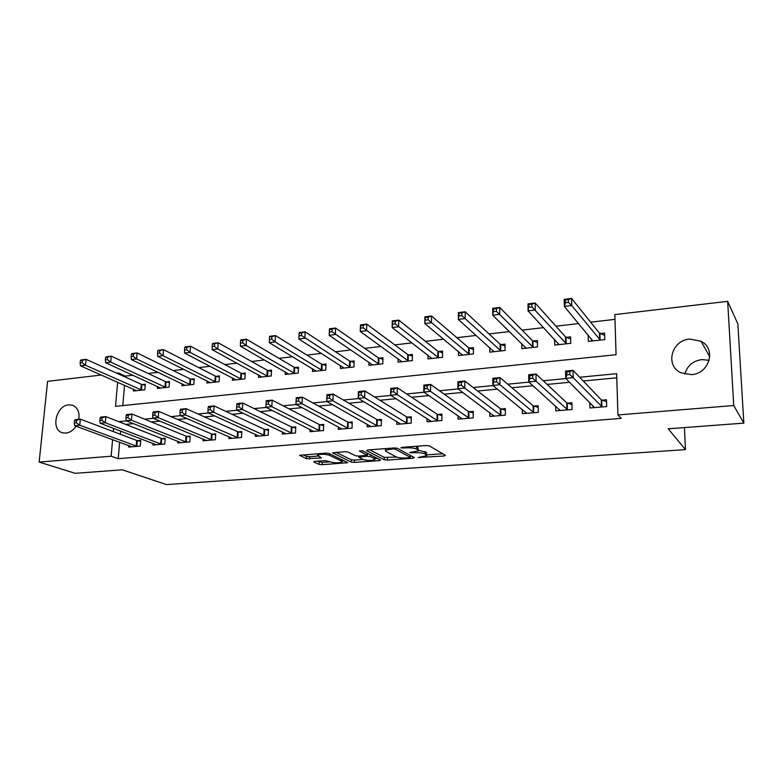 <?xml version="1.0" encoding="UTF-8"?>
<svg xmlns="http://www.w3.org/2000/svg" width="783" height="783" viewBox="0 0 783 783"><rect width="100%" height="100%" fill="white"/><g stroke="black" fill="none" stroke-linecap="round" stroke-linejoin="round"><path stroke-width="1.17" d="M418.151 457.478L444 456.039L445.39 455.363L429.358 445.909L426.118 445.537L401.748 447.377L400.827 447.876L406.211 447.896C410.821 447.67 414.256 448.052 416.507 449.05L417.907 449.843L418.249 450.949L409.558 452.515L414.931 452.78C419.473 452.564 422.84 452.936 425.032 453.905L426.696 455.716L418.151 457.478M76.088 426.206C73.299 430.298 69.912 432.598 65.919 433.097L62.767 432.852C50.484 430.356 55.847 405.516 68.708 404.88L72.144 405.154C77.527 407.209 79.758 411.927 78.848 419.277M684.841 374.186C687.102 365.886 692.74 361.022 701.754 359.583L709.183 360.297M689.676 339.068L701.02 341.231C716.582 348.66 709.427 373.785 691.409 374.646L680.877 372.747C664.777 365.622 671.501 340.194 689.676 339.068M314.805 461.363L313.797 461.99L319.072 464.378L322.156 464.701L347.75 462.675L329.036 453.474L325.826 453.122L299.625 455.305L306.496 458.681L321.392 457.947L317.458 455.129C320.785 453.964 324.73 454.003 329.31 455.246L341.564 461.079L342.024 461.97C338.765 463.105 334.899 463.066 330.416 461.882L325.258 460.6L314.805 461.363M117.636 382.221L115.522 406.348L616.064 354.709L614.831 314.609L727.661 301.338L737.85 323.908L743.85 423.123L668.202 428.8L685.468 449.628L166.368 484.569L122.226 469.8L75.217 473.324L39.15 462.078L47.587 381.341L101.31 375.018M743.85 423.123L733.74 405.525L617.924 414.951L616.652 373.687L579.674 377.249M119.633 442.219L118.213 458.672L621.183 418.376L617.924 414.951M118.213 458.672L111.137 456.215L39.15 462.078M384.267 459.729L387.36 460.061L413.013 458.241L414.305 457.585L397.441 448.316L394.211 447.954L367.824 449.951L366.63 450.636L384.267 459.729L384.316 457.389L396.629 457.057M379.315 460.629L354.337 462.41L351.244 462.078L332.609 452.828L344.804 451.693L348.014 452.036L355.492 455.755L358.653 456.098L367.207 455.246L359.397 450.998L362.47 450.773L380.509 459.993L379.315 460.629L379.344 459.406M616.779 377.817L583.247 380.998M569.603 382.29L547.121 384.424M533.027 385.755L511.935 387.761M497.43 389.131L477.65 391.011M462.753 392.42L444.235 394.182M428.967 395.621L411.652 397.265M396.041 398.743L379.882 400.279M363.938 401.787L348.875 403.216M332.638 404.762L318.622 406.083M302.101 407.659L289.084 408.892M272.298 410.478L260.25 411.623M243.21 413.238L232.081 414.295M214.816 415.93L204.559 416.899M187.078 418.562L177.663 419.453M159.977 421.127L151.373 421.949M133.501 423.642L125.662 424.386M120.592 431.051L120.318 434.252M589.824 402.56L589.951 407.972L606.678 406.553L606.482 399.761L601.941 400.162M555.676 406.132L555.754 410.869L572.06 409.489L571.933 402.775L567.489 403.167M522.359 409.499L522.388 413.698L538.303 412.347L538.224 405.721L533.898 406.093M489.835 412.7L489.835 416.458L505.368 415.147L505.338 408.589L501.11 408.951M458.084 415.753L458.065 419.15L473.216 417.868L473.235 411.388L469.125 411.75M427.087 418.69L427.038 421.783L441.837 420.53L441.906 414.119L437.883 414.471M396.805 421.508L396.746 424.347L411.202 423.123L411.31 416.791L407.385 417.133M367.227 424.239L367.149 426.862L381.272 425.668L381.429 419.394L377.592 419.727M338.315 426.892L338.236 429.309L352.037 428.144L352.233 421.949L348.474 422.272M310.068 429.456L309.97 431.707L323.457 430.562L323.692 424.435L320.032 424.758M282.438 431.952L282.34 434.056L295.524 432.93L295.798 426.872L292.216 427.175M255.424 434.369L255.317 436.346L268.217 435.25L268.52 429.25L265.016 429.554M228.998 436.728L228.89 438.588L241.497 437.511L241.839 431.57L238.414 431.873M203.14 439.028L203.022 440.78L215.364 439.733L215.746 433.851L212.389 434.144M177.839 441.279L177.721 442.924L189.799 441.896L190.2 436.082L186.922 436.366M153.077 443.462L152.949 445.018L164.773 444.02L165.213 438.265L161.993 438.539M128.823 445.605L128.696 447.073L140.274 446.095L140.744 440.398L137.593 440.672M614.978 319.356L590.636 322.175M578.657 323.565L555.93 326.198M543.617 327.627L522.085 330.123M509.469 331.581L489.081 333.95M476.172 335.447L456.871 337.679M443.687 339.215L425.433 341.329M412.005 342.885L394.749 344.882M381.076 346.468L364.78 348.357M350.882 349.972L335.506 351.753M321.392 353.387L306.897 355.071M292.588 356.725L278.944 358.311M264.448 359.994L251.617 361.482M236.946 363.175L224.887 364.575M210.059 366.297L198.745 367.609M183.77 369.341L173.17 370.574M158.049 372.326L148.144 373.471M132.895 375.243L125.319 376.124L125.241 377.034M124.536 385.265L122.784 405.594M588.18 334.977L588.336 341.408L604.789 339.616L604.603 333.039L600.13 333.538M554.589 339.45L554.687 345.078L570.729 343.326L570.601 336.827L566.236 337.316M521.801 343.668L521.85 348.66L537.51 346.947L537.432 340.517L533.174 340.996M489.796 347.681L489.796 352.154L505.084 350.49L505.055 344.129L500.895 344.589M458.525 351.518L458.495 355.57L473.431 353.936L473.451 347.652L469.389 348.102M427.988 355.208L427.929 358.898L442.512 357.312L442.581 351.087L438.617 351.528M398.146 358.771L398.067 362.157L412.318 360.601L412.426 354.454L408.55 354.885M368.979 362.216L368.891 365.338L382.809 363.821L382.965 357.733L379.178 358.154M340.468 365.553L340.36 368.45L353.975 366.963L354.17 360.943L350.471 361.354M312.593 368.803L312.476 371.485L325.787 370.036L326.012 364.075L322.4 364.477M285.325 371.954L285.208 374.46L298.215 373.041L298.489 367.149L294.946 367.54M258.654 375.018L258.527 377.367L271.261 375.977L271.554 370.144L268.099 370.535M232.551 378.003L232.424 380.215L244.883 378.855L245.216 373.08L241.83 373.462M207.015 380.92L206.878 383.004L219.074 381.673L219.436 375.957L216.118 376.32M182.008 383.758L181.871 385.725L193.802 384.424L194.204 378.766L190.954 379.129M157.53 386.538L157.383 388.397L169.069 387.125L169.5 381.517L166.319 381.869M133.55 389.249L133.404 391.011L144.855 389.768L145.305 384.208L142.193 384.561M685.468 449.628L684.44 427.587M727.661 301.338L733.74 405.525M116.765 373.207L118.448 373.002L118.37 373.931M125.319 376.124L118.448 373.002M113.584 428.379L113.3 431.599M112.595 439.635L111.137 456.215M565.903 378.581L543.226 380.763M529.005 382.133L507.727 384.179M493.094 385.588L473.147 387.507M458.124 388.955L439.459 390.756M424.063 392.234L406.622 393.918M390.883 395.435L374.597 397.001M358.536 398.547L343.365 400.015M327 401.591L312.887 402.942M296.248 404.547L283.152 405.809M266.249 407.434L254.113 408.609M236.965 410.263L225.758 411.339M208.386 413.013L198.06 414.001M180.472 415.695L170.997 416.615M153.214 418.328L144.552 419.159M126.582 420.892L118.693 421.646M426.715 454.903L426.412 452.28L426.383 454.669M418.425 450.303L426.412 452.28M418.259 450.098L417.946 447.416L417.907 449.843M415.881 446.31L417.946 447.416M426.715 454.894L442.649 453.749M369.733 449.804L384.316 457.389M410.321 456.078L411.408 456M409.323 457.712L410.214 457.252L395.346 449.139L393.095 448.884L385.393 450.205L385.813 451.341L396.159 456.851C398.4 457.781 401.728 458.153 406.142 457.938L409.323 457.712M385.422 448.62L385.393 450.205M377.465 458.437L374.9 458.623M363.009 459.484L354.405 460.101L354.337 462.41M336.044 452.349L351.322 459.768L354.405 460.101M363.048 459.504C367.53 460.727 371.475 460.747 374.881 459.572L374.499 458.681L370.418 456.606L367.276 456.264L358.751 457.106L363.048 459.504M374.891 458.946L374.998 457.174M368.568 453.886L367.344 453.905L367.276 456.264M303.246 454.835L306.593 456.352L309.735 456.695L317.947 456.078M317.184 461.187L322.244 462.42L330.318 461.833M342.054 460.991L344.403 460.825M591.557 341.055L591.508 338.961M565.463 302.747L568.419 302.385L568.36 299.546L565.404 299.918L565.463 302.747L564.337 306.417L564.21 299.351L571.57 298.431L571.717 305.507L564.337 306.417L592.78 340.928M604.662 335.359L599.455 333.157L571.57 298.431L568.36 299.546M600.307 340.106L571.717 305.507L568.419 302.385M564.21 299.351L565.404 299.918M593.191 405.927L593.23 407.689M569.838 374.577L569.779 371.641L566.775 371.945L566.833 374.881L569.838 374.577L573.195 377.641L565.688 378.365L565.551 371.064L573.039 370.32L573.195 377.641L602.127 406.935M594.473 407.591L565.688 378.365L566.833 374.881M569.779 371.641L573.039 370.32L601.256 399.829L606.541 401.718M566.775 371.945L565.551 371.064M558.064 344.706L558.034 343.16M529.054 307.269L531.931 306.916L531.902 304.107L529.024 304.47L528.065 310.871L527.996 303.892L535.161 303.001L535.239 309.99L528.065 310.871L559.013 344.608M570.65 339.01L565.541 336.935L535.161 303.001L531.902 304.107M566.363 343.806L531.931 306.916M527.996 303.892L529.024 304.47M525.373 348.278L525.364 347.153M493.613 311.673L496.412 311.321L496.402 308.551L493.603 308.903L492.742 315.206L492.732 308.316L499.711 307.445L499.73 314.345L492.742 315.206L526.078 348.2M537.461 342.582L532.46 340.634L499.711 307.445L496.402 308.551M533.243 347.417L496.412 311.321M492.732 308.316L493.603 308.903M493.456 351.753L493.456 350.97M459.083 315.95L461.813 315.618L461.833 312.877L459.102 313.22L458.339 319.435L458.388 312.623L465.18 311.771L465.151 318.603L458.339 319.435L493.926 351.704M505.064 346.086L500.161 344.236L465.18 311.771L461.833 312.877M500.924 350.941L461.813 315.618M458.388 312.623L459.102 313.22M559.16 409.274L559.189 410.576M532.704 378.209L532.675 375.311L529.748 375.595L529.778 378.492L532.704 378.209L536.071 381.223L528.77 381.928L528.701 374.714L535.993 373.99L536.071 381.223L567.626 409.861M560.158 410.498L528.77 381.928L529.778 378.492M532.675 375.311L535.993 373.99L566.784 402.844L571.962 404.625M529.748 375.595L528.701 374.714M525.961 412.445L525.97 413.395M496.569 381.732L496.569 378.874L493.721 379.158L493.721 382.016L496.569 381.732L499.955 384.707L492.84 385.393L492.83 378.267L499.926 377.563L499.955 384.707L533.967 412.719M526.685 413.336L492.84 385.393L493.721 382.016M496.569 378.874L499.926 377.563L533.164 405.78L538.244 407.463M493.721 379.158L492.83 378.267M493.554 415.479L493.554 416.145M461.393 385.167L461.412 382.339L458.632 382.613L458.613 385.442L461.393 385.167L464.779 388.094L457.859 388.76L457.908 381.722L464.818 381.037L464.779 388.094L501.14 415.499M494.024 416.106L457.859 388.76L458.613 385.442M461.412 382.339L464.818 381.037L500.366 408.648L505.338 410.233M458.632 382.613L457.908 381.722M462.293 355.149L462.293 354.64M425.453 320.13L428.105 319.797L428.144 317.095L425.492 317.428L424.817 323.555L424.915 316.821L431.541 315.999L431.453 322.733L424.817 323.555L462.528 355.13M473.441 349.502L468.635 347.75L431.541 315.999L428.144 317.095M469.36 354.386L428.105 319.797M424.915 316.821L425.492 317.428M427.126 388.515L427.175 385.725L424.474 385.99L424.425 388.779L427.126 388.515L430.533 391.392L423.789 392.048L423.887 385.099L430.621 384.424L430.533 391.392L469.095 418.22M462.156 418.807L423.789 392.048L424.425 388.779M427.175 385.725L430.621 384.424L468.351 411.447L473.235 412.944M424.474 385.99L423.887 385.099M392.665 324.201L395.258 323.878L395.317 321.206L392.723 321.529L392.136 327.568L392.283 320.922L398.743 320.11L398.606 326.775L392.136 327.568L431.864 358.467M442.561 352.849L437.844 351.185L398.743 320.11L395.317 321.206M438.549 357.743L395.258 323.878M392.283 320.922L392.723 321.529M360.699 328.165L363.224 327.852L363.302 325.209L360.777 325.532L360.268 331.483L360.474 324.906L366.767 324.113L366.581 330.71L360.268 331.483L401.914 361.736M412.396 356.128L407.767 354.542L366.767 324.113L363.302 325.209M408.442 361.022L363.224 327.852M360.474 324.906L360.777 325.532M329.526 332.041L331.992 331.728L332.09 329.124L329.623 329.428L329.193 335.3L329.437 328.801L335.584 328.028L335.349 334.537L329.193 335.3L372.649 364.927M382.926 359.328L378.375 357.821L335.584 328.028L332.09 329.124M379.021 364.232L331.992 331.728M329.437 328.801L329.623 329.428M299.106 335.809L301.514 335.516L301.631 332.932L299.223 333.235L298.871 339.019L299.165 332.599L305.155 331.845L304.871 338.285L298.871 339.019L344.04 368.049M354.122 362.46L349.649 361.032L305.155 331.845L301.631 332.932M350.275 367.364L301.514 335.516M299.165 332.599L299.223 333.235M269.558 336.944L269.43 339.499L271.779 339.205L271.907 336.651L269.558 336.944L269.606 336.308L275.459 335.574L275.136 341.936L269.274 342.66L316.068 371.093M325.963 365.534L321.559 364.164L275.459 335.574L271.907 336.651M322.165 370.428L275.136 341.936L271.779 339.205M269.274 342.66L269.43 339.499M431.022 421.274L390.59 395.249L390.746 388.378L397.304 387.732L437.1 414.178L441.896 415.607M393.81 389.014L391.187 389.278L391.118 392.029L393.751 391.774L393.81 389.014L397.304 387.732L397.157 394.612L437.814 420.872M393.751 391.774L397.157 394.612L390.59 395.249L391.118 392.029M391.187 389.278L390.746 388.378M361.227 394.945L361.306 392.224L358.741 392.479L358.663 395.2L361.227 394.945L364.633 397.744L358.232 398.361L358.438 391.578L364.829 390.942L364.633 397.744L407.268 423.456M400.651 424.024L358.232 398.361L358.663 395.2M361.306 392.224L364.829 390.942L406.583 416.84L411.29 418.2M358.741 392.479L358.438 391.578M329.516 398.048L329.614 395.356L327.118 395.601L327.01 398.293L329.516 398.048L332.932 400.808L326.687 401.405L326.942 394.701L333.176 394.084L332.932 400.808L377.426 425.991M370.966 426.539L326.687 401.405L327.01 398.293M329.614 395.356L333.176 394.084L376.77 419.453L381.399 420.745M327.118 395.601L326.942 394.701M298.587 401.062L298.705 398.4L296.268 398.645L296.15 401.307L298.587 401.062L302.013 403.783L295.915 404.371L296.219 397.744L302.297 397.138L302.013 403.783L348.278 428.458M341.956 428.996L295.915 404.371L296.15 401.307M298.705 398.4L302.297 397.138L347.642 421.998L352.184 423.231M296.268 398.645L296.219 397.744M266.181 401.61L266.044 404.243L268.422 404.008L268.559 401.376L266.181 401.61L266.24 400.71L272.181 400.123L271.848 406.69L319.787 430.875M268.422 404.008L271.848 406.69L265.897 407.268L313.611 431.404M268.559 401.376L272.181 400.123L319.18 424.484L323.643 425.658M266.044 404.243L265.897 407.268M240.606 340.576L240.459 343.091L242.75 342.807L242.896 340.282L240.606 340.576L240.763 339.92L246.479 339.205L246.107 345.499L240.391 346.203L288.721 374.078M298.421 368.539L294.105 367.227L246.479 339.205L242.896 340.282M294.672 373.432L246.107 345.499L242.75 342.807M240.391 346.203L240.459 343.091M236.818 404.508L236.662 407.111L238.991 406.886L239.138 404.282L236.818 404.508L236.995 403.607L242.789 403.039L242.407 409.529L291.932 433.234M238.991 406.886L242.407 409.529L236.613 410.086L285.903 433.753M239.138 404.282L242.789 403.039L291.354 426.911L295.749 428.037M236.662 407.111L236.613 410.086M212.33 344.109L212.164 346.605L214.405 346.321L214.562 343.835L212.33 344.109L212.584 343.453L218.163 342.758L217.762 348.983L212.173 349.668L261.962 376.995M271.486 371.485L267.238 370.222L218.163 342.758L214.562 343.835M267.796 376.359L217.762 348.983L214.405 346.321M212.173 349.668L212.164 346.605M208.161 407.336L207.994 409.91L210.255 409.685L210.431 407.121L208.161 407.336L208.435 406.446L214.092 405.878L213.681 412.298L264.703 435.544M210.255 409.685L213.681 412.298L208.014 412.847L258.801 436.043M210.431 407.121L214.092 405.878L264.145 429.29L268.461 430.366M207.994 409.91L208.014 412.847M184.71 347.564L184.534 350.03L186.716 349.766L186.892 347.29L184.71 347.564L185.062 346.908L190.514 346.223L190.083 352.389L184.622 353.055L235.791 379.853M245.138 374.362L240.958 373.158L190.514 346.223L186.892 347.29M241.487 379.226L190.083 352.389L186.716 349.766M184.622 353.055L184.534 350.03M180.178 410.106L179.992 412.641L182.204 412.426L182.39 409.881L180.178 410.106L180.55 409.206L186.08 408.657L185.63 415L238.071 437.805M182.204 412.426L185.63 415L180.09 415.538L232.297 438.294M182.39 409.881L186.08 408.657L237.533 431.619L241.781 432.656M179.992 412.641L180.09 415.538M157.726 350.941L157.53 353.387L159.673 353.123L159.859 350.676L157.726 350.941L158.176 350.285L163.5 349.609L163.03 355.707L157.696 356.363L210.167 382.642M219.357 377.181L215.237 376.026L163.5 349.609L159.859 350.676M215.756 382.035L163.03 355.707L159.673 353.123M157.696 356.363L157.53 353.387M152.842 412.798L152.646 415.313L154.809 415.098L155.005 412.592L152.842 412.798L153.321 411.897L158.714 411.369L158.225 417.642L212.007 440.017M154.809 415.098L158.225 417.642L152.822 418.161L206.36 440.496M155.005 412.592L158.714 411.369L211.488 433.89L215.677 434.888M152.646 415.313L152.822 418.161M131.358 354.249L131.153 356.656L133.237 356.402L133.443 353.985L131.358 354.249L131.896 353.573L137.103 352.927L136.594 358.957L131.378 359.593L185.091 385.373M194.115 379.941L190.063 378.835L137.103 352.927L133.443 353.985M190.553 384.776L136.594 358.957L133.237 356.402M131.378 359.593L131.153 356.656M126.141 415.44L125.936 417.916L128.05 417.711L128.255 415.225L126.141 415.44L126.709 414.54L131.984 414.011L131.466 420.226L186.511 442.18M128.05 417.711L131.466 420.226L126.18 420.735L180.981 442.649M128.255 415.225L131.984 414.011L186.011 436.121L190.132 437.071M125.936 417.916L126.18 420.735M105.578 357.469L105.362 359.857L107.408 359.603L107.623 357.214L105.578 357.469L106.204 356.803L111.294 356.157L110.755 362.128L105.656 362.754L160.544 388.055M169.412 382.652L165.419 381.585L111.294 356.157L107.623 357.214M165.888 387.468L110.755 362.128L107.408 359.603M105.656 362.754L105.362 359.857M100.058 418.014L99.832 420.471L101.898 420.265L102.123 417.809L100.058 418.014L100.704 417.114L105.862 416.605L105.304 422.742L161.552 444.294M101.898 420.265L105.304 422.742L100.146 423.241L156.14 444.754M102.123 417.809L105.862 416.605L161.083 438.294L165.135 439.214M99.832 420.471L100.146 423.241M80.375 360.63L80.15 362.989L82.146 362.744L82.372 360.376L80.375 360.63L81.08 359.955L86.061 359.328L85.494 365.23L80.502 365.847L136.496 390.678M145.217 385.305L141.283 384.277L86.061 359.328L82.372 360.376M141.733 390.1L85.494 365.23L82.146 362.744M80.502 365.847L80.15 362.989M74.551 420.53L74.316 422.957L76.333 422.761L76.568 420.334L74.551 420.53L75.285 419.629L80.326 419.13L79.739 425.208L137.123 446.359M76.333 422.761L79.739 425.208L74.698 425.698L131.828 446.809M76.568 420.334L80.326 419.13L136.663 440.428L140.666 441.318M74.316 422.957L74.698 425.698M420.344 456.929L420.324 457.722M403.108 447.279L403.088 448.13M411.868 452.183L411.858 453.005M425.071 451.507L425.032 453.905M414.951 451.928L414.931 452.78M416.546 446.613L416.507 449.05M406.23 447.044L406.211 447.896M444.02 454.551L444 456.039M413.033 456.89L413.013 458.241M387.419 457.722L387.36 460.061M410.253 455.354L410.214 457.252M395.376 447.935L395.346 449.139M393.115 448.033L393.095 448.884M389.856 448.277L389.836 449.129M351.322 459.768L351.244 462.078M367.11 453.142L367.061 454.903M374.538 456.949L374.499 458.681M370.467 454.864L370.418 456.606M360.082 455.99L360.053 456.792M341.623 459.484L341.564 461.079M329.369 453.631L329.31 455.246M320.208 457.135L320.169 458.241M309.735 456.695L309.647 459.014M306.593 456.352L306.496 458.681M299.86 455.187L299.84 455.677M346.536 461.843L346.497 462.968M322.244 462.42L322.156 464.701M319.17 462.097L319.072 464.378M599.905 333.45L600.081 340.018M599.455 333.157L599.631 339.724M601.442 406.622L601.256 399.829M601.892 406.866L601.716 400.084M566.011 337.228L566.138 343.717M565.541 336.935L565.669 343.434M532.939 340.908L533.008 347.329M532.46 340.634L532.528 347.055M500.66 344.51L500.68 350.853M500.161 344.236L500.18 350.588M566.912 409.548L566.784 402.844M567.391 409.793L567.264 403.088M533.243 412.406L533.164 405.78M533.732 412.641L533.663 406.025M500.386 415.205L500.366 408.648M500.895 415.43L500.875 408.883M469.144 348.024L469.125 354.298M468.635 347.75L468.606 354.033M468.322 417.926L468.351 411.447M468.851 418.151L468.88 411.672M438.372 351.45L438.304 357.665M437.844 351.185L437.766 357.4M408.305 354.797L408.188 360.943M407.767 354.542L407.649 360.689M378.933 358.076L378.766 364.154M378.375 357.821L378.218 363.909M350.216 361.276L350.021 367.286M349.649 361.032L349.453 367.051M322.146 364.408L321.911 370.359M321.559 364.164L321.324 370.114M437.022 420.579L437.1 414.178M437.56 420.804L437.638 414.403M406.465 423.172L406.583 416.84M407.013 423.388L407.131 417.065M376.613 425.707L376.77 419.453M377.171 425.923L377.337 419.668M347.437 428.193L347.642 421.998M348.024 428.399L348.22 422.203M318.935 430.611L319.18 424.484M319.523 430.816L319.767 424.689M294.692 367.462L294.418 373.354M294.105 367.227L293.831 373.119M291.07 432.979L291.354 426.911M291.677 433.175L291.951 427.117M267.835 370.457L267.532 376.29M267.238 370.222L266.934 376.055M263.832 435.289L264.145 429.29M264.439 435.485L264.752 429.495M241.565 373.383L241.233 379.158M240.958 373.158L240.616 378.933M237.18 437.55L237.533 431.619M237.797 437.746L238.149 431.815M215.854 376.251L215.491 381.967M215.237 376.026L214.865 381.742M211.116 439.762L211.488 433.89M211.743 439.958L212.124 434.085M190.69 379.06L190.289 384.717M190.063 378.835L189.662 384.492M185.6 441.935L186.011 436.121M186.246 442.121L186.657 436.307M166.055 381.801L165.624 387.399M165.419 381.585L164.988 387.194M160.642 444.049L161.083 438.294M161.288 444.235L161.729 438.48M141.929 384.492L141.469 390.042M141.283 384.277L140.823 389.826M136.203 446.124L136.663 440.428M136.849 446.31L137.319 440.614M72.144 405.154L73.69 405.76M701.02 341.231L709.77 356.754M410.331 455.403L410.302 457.311M367.266 453.22L367.217 455.001M358.78 456.088L358.751 457.106M342.102 459.719L342.044 461.393M317.516 453.749L317.458 455.129"/></g></svg>
